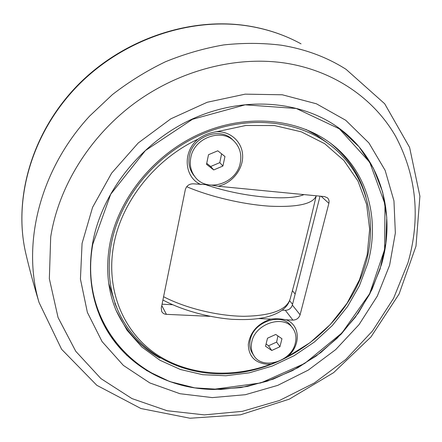 <?xml version="1.0" encoding="UTF-8"?>
<svg xmlns="http://www.w3.org/2000/svg" width="442" height="442" viewBox="0 0 442 442"><rect width="100%" height="100%" fill="white"/><g stroke="black" fill="none" stroke-linecap="round" stroke-linejoin="round"><path stroke-width="0.66" d="M266.09 343.97L268.509 345.793L271.747 350.484L265.526 346.241L267.515 338.202L275.764 334.45L281.957 338.749L279.93 346.743L276.62 342.091L277.919 335.948M268.509 345.793L276.62 342.091M279.93 346.743L271.747 350.484M295.284 343.274C291.4 361.711 262.222 370.462 253.769 355.429C251.31 351.418 250.669 346.837 251.841 341.694C255.349 323.511 283.825 314.339 292.797 328.251C295.842 332.572 296.67 337.577 295.284 343.274M252.526 353.517L252.288 353.152C249.835 349.147 249.189 344.583 250.354 339.462C253.835 321.334 282.2 312.212 291.151 326.091L292.505 327.87M337.798 127.274L340.042 128.92L359.07 146.821L373.368 168.142L382.634 191.955L386.767 217.337L385.822 243.382L380.026 269.239L369.7 294.118L355.269 317.306L337.218 338.147L316.113 356.075L292.565 370.573L267.233 381.197L240.851 387.595L214.177 389.474C164.186 389.015 117.285 360.915 98.958 313.837M109.599 245.36C105.66 268.758 107.798 290.4 116.014 310.273L127.014 330.229L141.86 347.036L159.893 360.224L180.391 369.49L202.613 374.683L225.812 375.766L249.266 372.827L272.278 366.037L294.195 355.655L314.406 342.009L332.351 325.505L347.506 306.588L359.407 285.781L367.65 263.664C380.087 220.337 368.109 172.949 333.174 145.252C300.262 118.799 248.017 112.876 201.055 133.329C154.136 153.794 117.749 199.005 109.599 245.36M365.982 197.254C360.086 175.778 348.335 157.827 330.732 143.385L330.052 142.849M115.942 310.096C125.661 331.047 140.357 347.058 160.026 358.125M108.732 283.383L115.909 305.759M326.655 142.407L316.732 135.351L305.881 129.39M276.112 362.236L271.123 364.092C231.702 378.805 187.524 375.672 155.319 353.539C123.318 331.323 105.787 290.085 113.544 246.05C120.942 202.53 154.462 159.518 198.11 139.114C203.607 135.119 209.751 132.672 216.547 131.755L245.807 125.484L274.559 125.572L301.3 131.832L324.743 143.727L343.865 160.457L357.959 181.021L366.606 204.331L369.656 229.276L367.192 254.752L359.506 279.731L347.031 303.262L330.34 324.478L310.107 342.622L287.085 357.031L283.294 359.003M111.097 245.061C107.174 268.311 109.323 289.797 117.544 309.522C138.655 359.131 195.165 382.568 249.128 370.971C303.229 359.418 351.097 315.516 365.854 263.172C378.065 220.497 366.302 173.877 332.03 146.534C299.577 120.285 247.973 114.329 201.558 134.462C155.181 154.606 119.18 199.248 111.097 245.061M216.547 131.755C230.757 131.097 242.492 142.241 242.652 155.954C242.973 169.645 231.973 183.226 218.237 186.253L324.544 196.602L327.367 197.778M321.102 196.27L328.876 203.32C329.378 201.132 328.92 199.325 327.511 197.911M328.876 203.32L300.101 314.787L292.355 305.074C291.168 308.406 288.83 310.151 285.333 310.317L292.936 320.13C296.494 319.953 298.88 318.174 300.101 314.787M292.936 320.13L286.212 319.826C300.698 325.213 300.903 346.141 287.085 357.031M271.123 364.092L267.322 364.269C254.946 362.993 248.608 356.357 248.31 344.357C250.227 331.981 257.719 323.572 270.797 319.118L258.868 318.572M209.806 316.328L166.419 314.345L161.783 305.582M208.292 184.806L193.237 183.817C189.148 183.828 186.507 185.789 185.297 189.712L161.275 308.113L161.689 311.494C162.645 313.234 164.22 314.185 166.419 314.345M200.933 184.568C184.181 177.618 182.203 151.766 198.11 139.114M270.797 319.118C275.311 318.483 280.449 318.715 286.212 319.826M218.237 186.253L212.116 185.231M162.065 304.201L172.452 304.72M282.234 310.162L285.333 310.317M292.355 305.074L320.036 196.165M194.132 175.75L193.546 175.021C189.48 169.584 188.099 163.275 189.408 156.103C192.552 136.18 220.691 126.119 233.056 140.236L233.868 141.031M389.617 265.222L395.352 233.028L393.96 200.922L385.148 170.385L368.937 142.976L345.738 120.279L316.411 103.787L282.289 94.781L245.172 94.152L207.215 102.262L170.789 118.848L138.236 142.981L111.627 173.137L92.577 207.348L82.068 243.409L80.433 279.095L87.372 312.389L102.074 341.589L123.362 365.396L149.832 382.938L179.982 393.723L212.309 397.607L245.354 394.706L277.753 385.369L308.251 370.114L335.693 349.605L359.014 324.649L377.269 296.162L389.617 265.222M381.429 264.642C396.015 214.928 381.772 159.927 340.053 128.926C302.687 100.77 244.548 95.361 192.679 118.837C140.86 142.324 101.135 192.811 92.461 244.144C88.477 268.642 90.472 291.427 98.439 312.505L110.301 335.649L126.672 355.202L146.766 370.628L169.734 381.573L194.712 387.855L220.84 389.457L247.282 386.468L273.255 379.109L298.024 367.661L320.892 352.501L341.224 334.08L358.434 312.903L371.993 289.538L381.429 264.642M190.767 157.717C193.939 137.711 222.21 127.594 234.614 141.76C240 147.656 241.873 154.744 240.238 163.032C236.564 183.789 206.502 193.077 194.911 176.712C190.833 171.253 189.452 164.921 190.767 157.717M224.956 156.507L222.906 166.037L213.724 169.932L206.508 164.308L208.513 154.706L217.779 150.799L224.956 156.507M206.718 163.308L210.69 166.49L219.79 162.634L221.597 153.833M210.69 166.49L213.724 169.932M222.906 166.037L219.79 162.634M92.803 244.172L110.715 194.226L145.44 150.523L192.463 119.307L245.177 104.826L296.295 108.483L339.357 128.837L369.739 162.302L384.993 204.182L384.612 249.542L369.606 293.775L342.025 332.876L304.632 363.495L260.763 382.943L214.248 389.22C141.158 390.126 77.98 325.682 92.803 244.172M407.944 262.841L393.568 298.339L372.534 330.936L345.788 359.473L314.389 382.954L279.488 400.491L242.349 411.336L204.353 414.883L167.015 410.706L131.97 398.585L100.958 378.623L75.748 351.279L58.051 317.5L49.344 278.725L50.703 236.94C58.46 187.181 89.267 136.876 134.213 103.467C179.281 70.223 235.917 55.725 285.09 63.068C334.268 70.676 374.131 98.781 395.684 136.401C416.635 176.17 420.723 218.315 407.944 262.841M281.222 45.2C262.526 42.896 243.36 42.802 223.718 44.918C204.011 48.322 184.596 53.935 165.463 61.753C146.716 70.781 129.036 81.726 112.417 94.594L89.627 116.075C39.653 170.109 21.647 244.238 39.045 302.461L61.593 349.268L96.82 385.308L140.926 408.518L190.016 418.237L240.531 414.795L289.333 399.143L333.649 372.628L370.987 336.92L399.104 293.991L415.983 246.166L419.9 196.215L409.607 147.446L384.689 103.754L346.08 69.339C326.997 57.184 305.378 49.139 281.222 45.2M26.327 255.686L25.636 252.747C13.21 198.347 32.089 132.65 77.532 85.936C123.02 39.294 190.911 16.553 249.106 26.15C267.929 29.288 285.234 35.183 301.019 43.835M303.969 194.602C288.151 201.414 241.161 196.994 205.513 184.623M186.712 186.701C209.889 196.679 243.293 204.524 269.957 206.199C297.665 207.392 313.085 203.922 316.223 195.795C307.864 231.652 299.173 266.051 290.151 298.991C286.593 310.019 271.189 315.781 243.934 316.29C217.773 316.074 185.469 308.173 163.584 296.72M295.162 294.029L292.411 290.681M289.632 300.671L292.549 304.323M253.769 355.429L252.288 353.152M330.732 143.385L333.174 145.252M114.859 303.339L117.544 309.522M294.256 40.344C280.123 33.47 264.935 28.697 248.686 26.012C190.22 16.409 122.616 39.145 77.333 85.604C32.1 132.141 13.116 197.839 25.636 252.763C29.26 268.327 33.73 284.891 39.045 302.461M290.002 299.543C288.068 305.439 283.267 312.853 265.134 317.411C256.216 319.207 247.951 320.03 231.862 319.306C207.85 317.367 181.927 310.102 162.916 300.024M194.911 176.712L193.546 175.021"/></g></svg>
